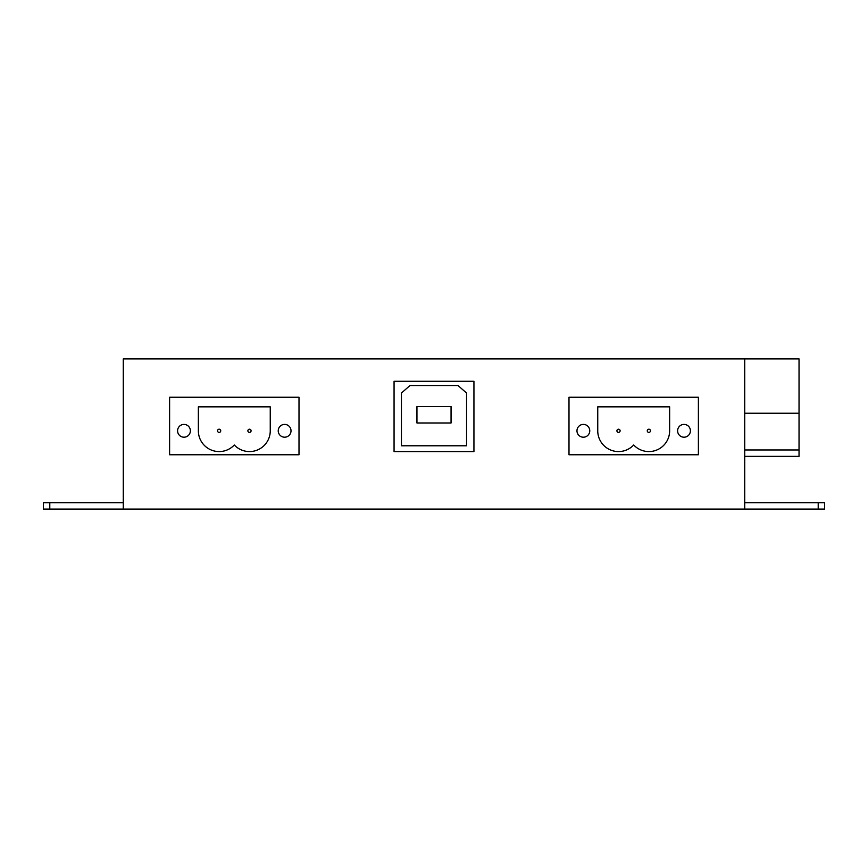 <?xml version="1.0" encoding="UTF-8"?>
<svg xmlns="http://www.w3.org/2000/svg" width="868" height="868" viewBox="0 0 868 868"><rect width="100%" height="100%" fill="white"/><g stroke="black" fill="none" stroke-linecap="round" stroke-linejoin="round"><path stroke-width="1.3" d="M43.4 502.691L49.791 502.691L49.791 509.082L43.4 509.082L43.4 502.691M49.791 509.082L744.722 509.082L744.722 358.918L799.037 358.918L799.037 456.362L744.722 456.362M123.278 502.691L49.791 502.691M824.6 509.082L824.6 502.691L818.209 502.691L818.209 509.082L824.6 509.082M744.722 502.691L818.209 502.691M818.209 509.082L744.722 509.082M744.722 449.971L799.037 449.971M744.722 413.233L799.037 413.233M451.056 406.56L416.944 406.56L416.944 422.987L451.056 422.987L451.056 406.56M169.607 397.251L169.607 454.767L299.004 454.767L299.004 397.251L169.607 397.251M198.36 406.842L270.252 406.842L270.252 430.81A20.767 20.767 0 0 1 234.306 444.98A20.767 20.767 0 0 1 198.36 430.81L198.36 406.842M291.019 430.81A6.391 6.391 0 0 1 281.438 436.344A6.391 6.391 0 0 1 281.438 425.266A6.391 6.391 0 0 1 291.019 430.81M190.374 430.81A6.391 6.391 0 0 1 180.794 436.344A6.391 6.391 0 0 1 180.794 425.266A6.391 6.391 0 0 1 190.374 430.81M473.939 451.577L473.939 381.28L394.061 381.28L394.061 451.577L473.939 451.577M458 385.522L466.561 393.03L466.561 445.783L401.439 445.783L401.439 393.03L410 385.522L458 385.522M568.996 397.251L568.996 454.767L698.393 454.767L698.393 397.251L568.996 397.251M669.64 430.81A20.767 20.767 0 0 1 633.694 444.98A20.767 20.767 0 0 1 597.748 430.81L597.748 406.842L669.64 406.842L669.64 430.81M589.763 430.81A6.391 6.391 0 0 1 580.171 436.344A6.391 6.391 0 0 1 580.171 425.266A6.391 6.391 0 0 1 589.763 430.81M690.407 430.81A6.391 6.391 0 0 1 680.816 436.344A6.391 6.391 0 0 1 680.816 425.266A6.391 6.391 0 0 1 690.407 430.81M251.08 430.81A1.595 1.595 0 0 0 248.682 429.421A1.595 1.595 0 0 0 248.682 432.188A1.595 1.595 0 0 0 251.08 430.81M220.732 430.81A1.595 1.595 0 0 0 218.335 429.421A1.595 1.595 0 0 0 218.335 432.188A1.595 1.595 0 0 0 220.732 430.81M620.11 430.81A1.595 1.595 0 0 0 617.723 429.421A1.595 1.595 0 0 0 617.723 432.188A1.595 1.595 0 0 0 620.11 430.81M650.468 430.81A1.595 1.595 0 0 0 648.07 429.421A1.595 1.595 0 0 0 648.07 432.188A1.595 1.595 0 0 0 650.468 430.81M744.722 358.918L123.278 358.918L123.278 509.082"/></g></svg>
